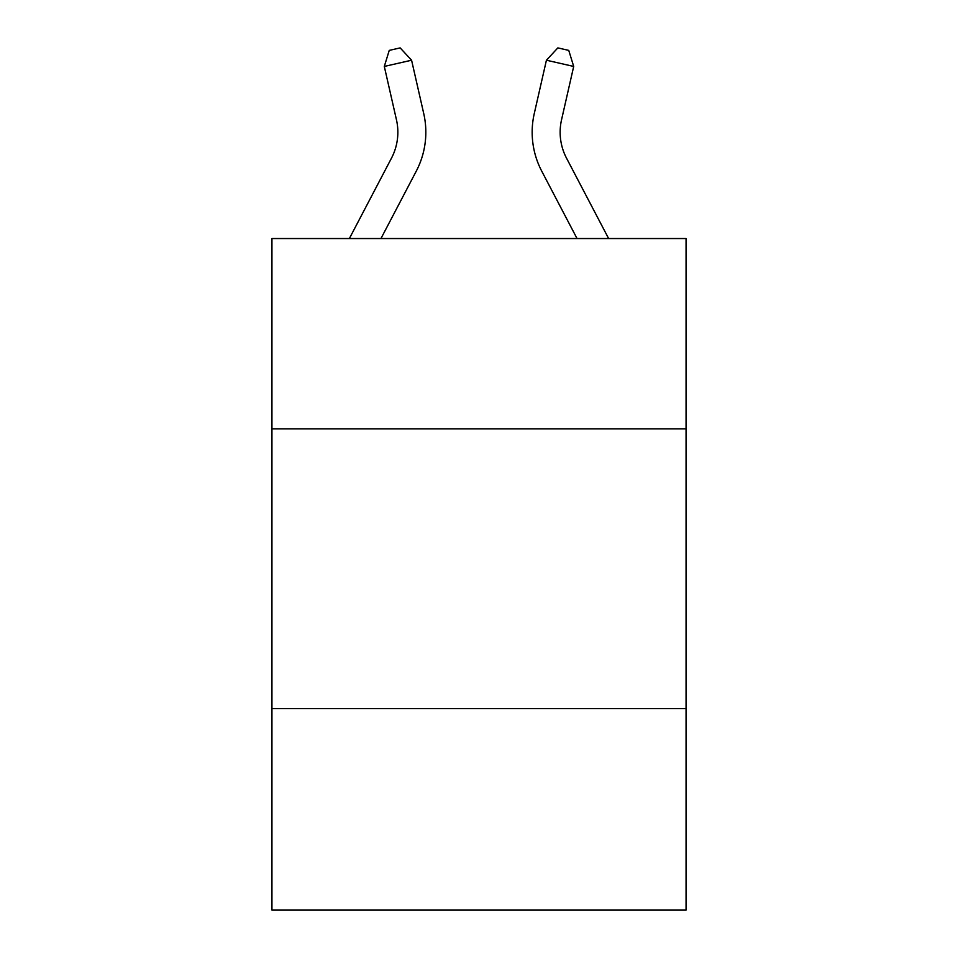 <?xml version="1.0" encoding="UTF-8"?>
<svg xmlns="http://www.w3.org/2000/svg" width="958" height="958" viewBox="0 0 958 958"><rect width="100%" height="100%" fill="white"/><g stroke="black" fill="none" stroke-linecap="round" stroke-linejoin="round"><path stroke-width="1.44" d="M686.06 428.825L686.06 238.542L271.94 238.542L271.94 428.825L686.06 428.825L686.06 910.1L271.94 910.1L271.94 428.825M686.06 708.633L271.94 708.633M423.735 113.571L411.581 60.222L423.735 113.571A83.945 83.945 0 0 1 416.251 171.171L380.961 238.542M608.629 238.542L566.537 158.19A55.959 55.959 0 0 1 561.544 119.786L573.698 66.437L546.419 60.222L534.265 113.571A83.945 83.945 0 0 0 541.749 171.171L577.039 238.542M566.537 158.19A55.959 55.959 0 0 1 561.544 119.786A55.959 55.959 0 0 0 566.537 158.19A55.959 55.959 0 0 1 561.544 119.786A55.959 55.959 0 0 0 566.537 158.19A55.959 55.959 0 0 1 561.544 119.786A55.959 55.959 0 0 0 566.537 158.19A55.959 55.959 0 0 1 561.544 119.786A55.959 55.959 0 0 0 566.537 158.19A55.959 55.959 0 0 1 561.544 119.786A55.959 55.959 0 0 0 566.537 158.19A55.959 55.959 0 0 1 561.544 119.786A55.959 55.959 0 0 0 566.537 158.19A55.959 55.959 0 0 1 561.544 119.786A55.959 55.959 0 0 0 566.537 158.19A55.959 55.959 0 0 1 561.544 119.786A55.959 55.959 0 0 0 566.537 158.19A55.959 55.959 0 0 1 561.544 119.786A55.959 55.959 0 0 0 566.537 158.19A55.959 55.959 0 0 1 561.544 119.786A55.959 55.959 0 0 0 566.537 158.19A55.959 55.959 0 0 1 561.544 119.786A55.959 55.959 0 0 0 566.537 158.19A55.959 55.959 0 0 1 561.544 119.786M573.698 66.437L568.753 50.391L557.843 47.9L546.419 60.222L534.265 113.571M349.371 238.542L391.463 158.19A55.959 55.959 0 0 0 396.456 119.786L384.302 66.437L389.247 50.391L400.157 47.9L411.581 60.222L384.302 66.437"/></g></svg>
